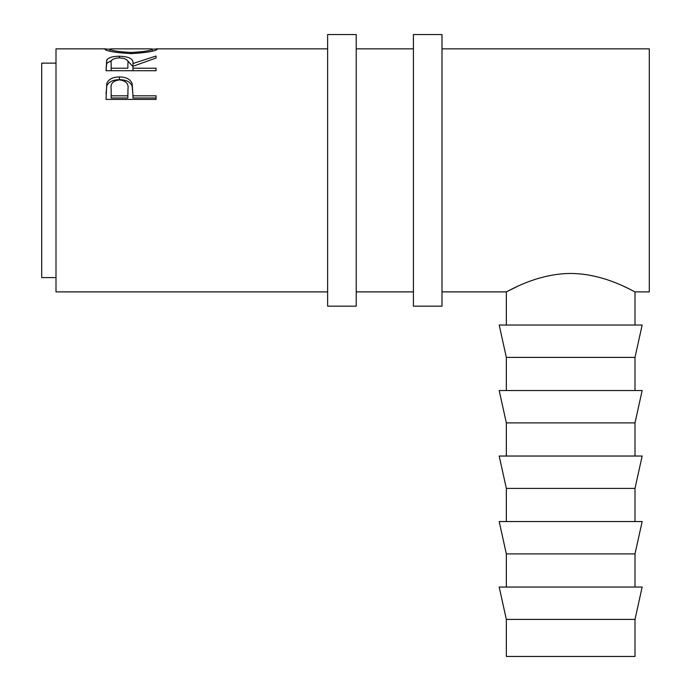 <?xml version="1.0" encoding="UTF-8"?>
<svg xmlns="http://www.w3.org/2000/svg" width="691" height="691" viewBox="0 0 691 691"><rect width="100%" height="100%" fill="white"/><g stroke="black" fill="none" stroke-linecap="round" stroke-linejoin="round"><path stroke-width="1.04" d="M356.219 170.366L356.219 34.55L327.629 34.55L327.629 306.182L356.219 306.182L356.219 170.366M441.998 170.366L441.998 34.55L413.408 34.55L413.408 306.182L441.998 306.182L441.998 170.366M570.671 619.404L635.003 619.404L635.003 656.45L506.339 656.45L506.339 619.404L570.671 619.404M635.003 619.404L642.155 587.048L499.187 587.048L506.339 619.404M635.003 553.906L642.155 521.541L499.187 521.541L506.339 553.906L635.003 553.906L635.003 587.048M635.003 488.399L642.155 456.034L499.187 456.034L506.339 488.399L635.003 488.399L635.003 521.541M635.003 422.892L642.155 390.536L499.187 390.536L506.339 422.892L635.003 422.892L635.003 456.034M635.003 357.394L642.155 325.029L499.187 325.029L506.339 357.394L635.003 357.394L635.003 390.536M55.997 277.592L41.702 277.592L41.702 63.14L55.997 63.14M104.747 49.13L109.886 49.104C111.044 50.633 118.17 51.756 131.255 52.481C144.203 51.747 151.191 50.624 152.219 49.113L157.358 49.104C155.985 51.099 147.287 52.611 131.273 53.648C115.198 52.671 106.362 51.16 104.747 49.13M106.034 70.715L106.716 60.091C108.504 57.534 112.745 56.247 119.413 56.239C129.105 56.515 133.622 58.951 132.974 63.529L156.071 56.023L156.071 58.018L132.974 66.284L132.974 68.219L156.071 68.219L156.071 70.715L106.034 70.715L106.716 63.339L111.717 60.402M106.034 99.409L106.785 83.352C108.712 79.12 112.935 76.986 119.457 76.943C126.159 76.986 130.392 79.215 132.154 83.637L132.974 95.807L156.071 95.807L156.071 99.409L106.034 99.409M635.003 325.029L635.003 291.887L649.298 291.887L649.298 48.845L441.998 48.845M327.629 291.887L55.997 291.887L55.997 48.845L105.904 48.845M623.783 286.333L630.028 289.33M570.671 273.463C605.774 273.532 635.279 292.63 635.003 291.887C635.297 292.621 605.618 273.489 570.671 273.463C535.525 273.541 506.097 292.613 506.339 291.887C506.106 292.63 535.473 273.541 570.671 273.463M506.339 325.029L506.339 291.887L517.395 286.411M131.255 53.648L131.255 52.481M152.219 51.16L152.219 49.113L150.811 48.845L111.372 48.845L109.878 49.113L109.878 51.169M106.716 60.091L106.716 63.339M119.413 56.239L119.413 57.863C112.987 58.312 110.24 60.177 111.165 63.442L111.165 68.219L127.844 68.219L127.913 63.537C128.82 60.221 125.987 58.32 119.405 57.863M127.274 60.419L132.974 66.673L132.974 63.529M132.974 68.219L132.974 70.715M127.913 66.681L127.844 68.219M111.165 68.219L111.165 70.715M106.034 93.993L106.785 85.909C108.712 81.806 112.927 79.733 119.457 79.69C126.159 79.733 130.392 81.892 132.154 86.185L132.974 95.289M106.785 83.352L106.785 85.909M119.457 76.943L119.457 79.69M132.154 83.637L132.154 86.185M132.974 95.807L132.974 98.001L156.071 98.001L156.071 99.409M111.165 95.807L111.165 88.802C110.301 83.68 113.065 80.7 119.474 79.88C126.004 80.743 128.837 83.818 127.956 89.087L127.844 95.807L111.165 95.807L111.165 98.001L127.844 98.001L127.956 91.437M127.844 95.807L127.844 98.001M413.408 48.845L356.219 48.845M327.629 48.845L156.235 48.845M506.339 291.887L441.998 291.887M413.408 291.887L356.219 291.887M506.339 357.394L506.339 390.536M506.339 422.892L506.339 456.034M506.339 488.399L506.339 521.541M506.339 553.906L506.339 587.048"/></g></svg>

